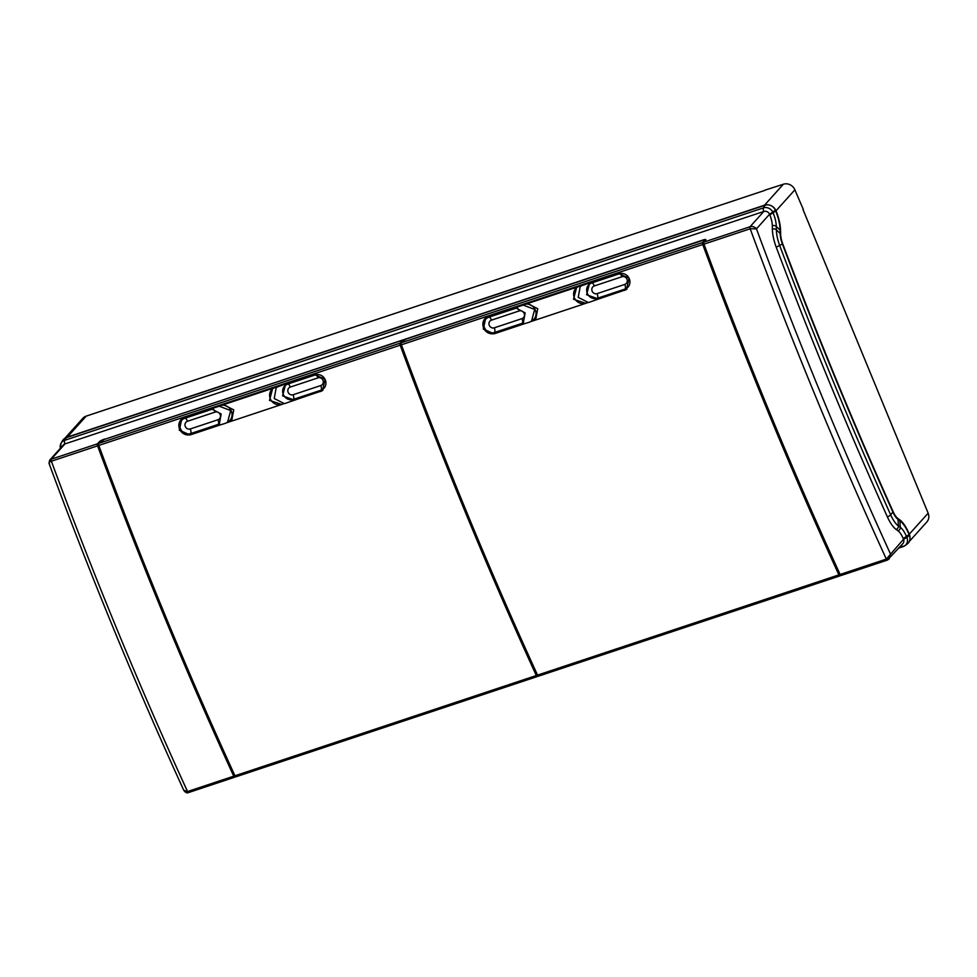 <?xml version="1.0" encoding="UTF-8"?>
<svg xmlns="http://www.w3.org/2000/svg" width="977" height="977" viewBox="0 0 977 977"><rect width="100%" height="100%" fill="white"/><g stroke="black" fill="none" stroke-linecap="round" stroke-linejoin="round"><path stroke-width="1.47" d="M803.009 209.554L928.15 513.181A9.123 8.378 42 0 1 926.831 521.974L909.282 541.49M64.787 438.38L82.813 418.339A9.123 8.378 42 0 1 86.171 416.141L764.771 190.417M803.314 209.457L794.875 189.831A9.123 8.378 42 0 0 783.346 184.238L764.698 190.246M65.459 438.014A9.123 8.378 42 0 1 67.328 437.11L86.171 416.141M909.978 537.985A9.123 8.378 42 0 0 909.355 534.297L909.282 534.114A23.717 8.317 71.6 0 0 899.768 519.849L897.887 518.506A12.774 4.482 -108.4 0 1 893.137 511.704A1741.429 610.43 -108.4 0 1 782.711 243.786A12.774 4.482 -108.4 0 1 780.623 234.016L780.562 230.645A23.717 8.317 71.6 0 0 776.043 210.837L775.958 210.653A9.123 8.378 42 0 0 764.502 205.207L67.328 437.11M887.189 560.139L841.209 575.429A1.82 0.635 -108.4 0 1 841.112 575.502A1.82 0.635 -108.4 0 1 840.122 574.476A1739.61 609.795 -108.4 0 1 703.965 244.14A1.82 0.635 -108.4 0 1 703.831 242.125L705.699 240.061A4.555 0.83 157.6 0 0 705.858 239.67A4.555 0.83 157.6 0 0 702.842 240.061L104.673 439.32M97.456 443.827A1.82 0.635 71.6 0 0 97.59 445.854A1739.61 609.795 -108.4 0 0 233.747 776.178L187.535 791.553L183.786 790.32C135.571 684.999 90.653 576.027 49.033 463.391L49.644 460.216L51.244 459.202L97.456 443.827L99.312 441.763A4.555 0.83 157.6 0 1 104.576 439.076M49.644 460.216L63.297 445.011A4.555 4.189 42 0 1 64.983 443.912L763.782 211.472A4.555 4.189 42 0 1 769.546 214.268L769.827 214.952A12.774 4.482 -108.4 0 1 772.306 225.724L772.367 229.094A23.717 8.317 71.6 0 0 776.239 247.23A1752.384 614.264 71.6 0 0 887.36 516.833A23.717 8.317 71.6 0 0 896.178 529.473L898.058 530.816A12.774 4.482 -108.4 0 1 903.224 538.596L903.505 539.28A4.555 4.189 42 0 1 902.846 543.676L887.421 560.053A1.82 0.635 -108.4 0 1 887.311 560.126L887.311 560.126A1.82 0.635 -108.4 0 1 886.334 559.1L840.122 574.476M839.756 575.905L538.632 676.072A1.82 0.635 -108.4 0 1 538.522 676.145A1.82 0.635 -108.4 0 1 537.545 675.119A1739.61 609.795 -108.4 0 1 401.388 344.796A1.82 0.635 -108.4 0 1 401.254 342.78L403.11 340.704L406.798 338.824L702.487 240.464L704.588 240.183L702.622 242.528A1.82 0.635 71.6 0 0 702.756 244.543A1739.61 609.795 -108.4 0 0 838.901 574.879A1.82 0.635 71.6 0 0 839.89 575.905A1.82 0.635 71.6 0 0 840 575.832L840.562 575.197M537.179 676.56L236.055 776.727A1.82 0.635 -108.4 0 1 235.945 776.8A1.82 0.635 -108.4 0 1 234.956 775.775A1739.61 609.795 -108.4 0 1 98.799 445.439A1.82 0.635 -108.4 0 1 98.677 443.424L104.209 439.479L399.898 341.12L402.011 340.839L400.033 343.183A1.82 0.635 71.6 0 0 400.167 345.199A1739.61 609.795 -108.4 0 0 536.324 675.534A1.82 0.635 71.6 0 0 537.313 676.548A1.82 0.635 71.6 0 0 537.411 676.475L537.985 675.852M587.201 302.858L530.78 321.616M524.612 323.668L494.081 333.829L483.273 329.066L485.825 317.745L518.311 306.631A19.687 1.795 -20.4 0 0 523.269 305.093L534.663 309.465L531.561 321.152L529.595 322.129A19.687 1.795 -20.4 0 1 524.612 323.668A19.687 1.795 -20.4 0 1 522.048 324.364L520.375 324.865L520.069 324.01L494.496 332.485A8.207 7.657 56 0 1 487.022 318.038M593.332 281.681L593.576 282.329L591.586 283.049A19.687 1.795 159.6 0 1 591.354 283.147L589.302 284.209L586.603 294.736L597.032 298.474A19.687 1.795 159.6 0 0 597.277 298.388L597.582 299.231A19.687 1.795 159.6 0 1 594.077 300.562L626.538 289.461L629.078 278.14L618.282 273.377L518.311 306.631M283.196 403.977L226.786 422.736M220.619 424.787L190.088 434.948L179.28 430.198L181.82 418.864L214.317 407.751A19.687 1.795 -20.4 0 0 219.275 406.212L230.67 410.584L227.556 422.284L225.589 423.249A19.687 1.795 -20.4 0 1 220.619 424.787A19.687 1.795 -20.4 0 1 218.042 425.483L216.381 425.984L216.064 425.129L190.405 433.666A8.207 7.657 -124 0 1 182.968 419.194A8.207 7.657 -124 0 1 184.714 418.339L210.373 409.803L210.128 409.143M289.326 382.801L289.571 383.46L287.58 384.181A19.687 1.795 159.6 0 1 287.348 384.266L285.296 385.329L282.597 395.856L293.039 399.593A19.687 1.795 159.6 0 0 293.271 399.508L293.589 400.362A19.687 1.795 159.6 0 1 290.071 401.694L322.544 390.58L325.072 379.271L314.276 374.496L214.317 407.751M272.901 388.48A9.123 8.5 56 0 0 270.763 399.764A9.123 8.5 56 0 0 281.474 404.344L269.518 400.375L272.583 388.687L274.561 387.71M232.013 420.598A9.123 8.5 -124 0 1 230.401 421.331L231.708 420.806L233.723 409.839L223.489 404.698M182.149 418.657A9.123 8.5 -124 0 0 180.012 429.941A9.123 8.5 -124 0 0 190.723 434.521L216.381 425.984M216.064 425.129L217.724 424.641A19.687 1.795 -20.4 0 0 217.883 424.592L219.324 423.945L221.156 414.004L212.192 409.265A19.687 1.795 -20.4 0 1 212.033 409.302L210.373 409.803M227.556 422.284L228.447 421.673A9.123 8.5 -124 0 0 231.378 411.207A9.123 8.5 -124 0 0 221.913 405.223M230.401 421.331L227.543 422.284M322.85 390.36A9.123 8.5 56 0 1 321.238 391.105L293.589 400.362M281.474 404.344L282.341 404.063M293.271 399.508L321.018 390.189L293.332 399.398A8.207 7.657 56 0 1 285.626 385.121M289.571 383.46L315.229 374.924A8.207 7.657 56 0 1 322.666 389.396A8.207 7.657 56 0 1 320.92 390.25M283.721 384.669A19.687 1.795 159.6 0 1 278.127 386.636L278.445 386.416M290.071 401.694A19.687 1.795 159.6 0 1 284.441 403.672L274.232 398.506L276.21 387.576L278.127 386.636M276.21 387.576L277.102 386.977A9.123 8.5 56 0 1 277.444 386.758M576.906 287.36A9.123 8.5 56 0 0 574.757 298.644A9.123 8.5 56 0 0 585.467 303.224L573.523 299.255L576.577 287.568L578.555 286.591M536.007 319.467A9.123 8.5 -124 0 1 534.395 320.212L535.714 319.687L537.716 308.708L527.482 303.578M520.069 324.01L521.73 323.509A19.687 1.795 -20.4 0 0 521.889 323.472L523.33 322.825L525.15 312.884L516.198 308.146A19.687 1.795 -20.4 0 1 516.039 308.182L488.72 317.22A8.207 7.657 -124 0 0 484.69 328.26A8.207 7.657 -124 0 0 494.411 332.546M486.143 317.537A9.123 8.5 -124 0 0 484.018 328.822A9.123 8.5 -124 0 0 494.716 333.401L520.375 324.865M531.561 321.152L532.441 320.554A9.123 8.5 -124 0 0 535.372 310.088A9.123 8.5 -124 0 0 525.907 304.103M534.395 320.212L531.537 321.164M626.855 289.241A9.123 8.5 56 0 1 625.243 289.986L597.582 299.231M585.467 303.224L586.347 302.931M597.277 298.388L625.011 289.07L597.326 298.278A8.207 7.657 56 0 1 589.632 284.002M593.576 282.329L619.235 273.804A8.207 7.657 56 0 1 626.672 288.276A8.207 7.657 56 0 1 624.926 289.131M587.727 283.538A19.687 1.795 159.6 0 1 582.121 285.516L582.451 285.296M594.077 300.562A19.687 1.795 159.6 0 1 588.447 302.552L578.225 297.374L580.216 286.444L582.121 285.516M580.216 286.444L581.107 285.846A9.123 8.5 56 0 1 581.449 285.626M60.379 448.272A7.547 6.937 42 0 1 61.026 443.314A7.547 6.937 42 0 1 64.629 440.346L763.428 207.893A7.547 6.937 42 0 1 772.966 212.522L773.259 213.218A15.681 5.496 -108.4 0 1 776.3 226.432L776.361 229.803A20.81 7.291 71.6 0 0 779.756 245.728A1749.465 613.251 71.6 0 0 890.682 514.879A20.81 7.291 71.6 0 0 898.425 525.968L900.306 527.311A15.681 5.496 -108.4 0 1 906.644 536.849L906.937 537.533L903.505 539.28L886.334 559.1A1739.61 609.795 71.6 0 1 750.177 228.777L756.454 228.826A1735.042 608.195 71.6 0 0 890.413 553.837L889.18 558.881L887.311 560.126L841.112 575.502M703.831 242.125L750.043 226.749C752.424 226.066 754.562 226.762 756.454 228.826L769.546 214.268L775.408 210.25A8.17 7.511 -138 0 0 765.076 205.231L66.289 437.684A8.17 7.511 -138 0 0 62.369 440.896L61.026 443.314L60.305 448.358M49.558 463.965C48.496 462.951 49.106 462.036 51.378 461.217L97.59 445.854M234.736 775.286L234.15 775.469A1737.778 609.147 -108.4 0 1 98.14 445.488L98.64 444.926M233.747 776.178A1.82 0.635 71.6 0 0 234.724 777.203A1.82 0.635 71.6 0 0 234.834 777.13L235.396 776.507M401.327 344.637L400.717 344.832L401.229 344.27M98.75 445.28L98.14 445.488M703.916 243.981L703.306 244.189L703.806 243.627M537.313 674.631L536.727 674.826A1737.778 609.147 -108.4 0 1 400.717 344.832M839.89 573.975L839.316 574.171A1737.778 609.147 -108.4 0 1 703.306 244.189A7.303 6.705 42 0 0 706.139 250.014M909.367 535.262L906.937 537.533A7.547 6.937 42 0 1 904.775 545.764L907.035 544.165A8.17 7.511 -138 0 0 909.367 535.262L909.086 534.566A22.801 7.999 71.6 0 0 899.866 520.692L897.985 519.349A13.678 4.8 -108.4 0 1 892.893 512.058A1742.345 610.747 -108.4 0 1 782.406 243.994A13.678 4.8 -108.4 0 1 780.171 233.527L780.11 230.157A22.801 7.999 71.6 0 0 775.689 210.934L775.408 210.25M764.502 205.207L783.346 184.238M776.019 210.8L794.875 189.831M909.294 534.15L928.15 513.181M897.887 518.506L897.228 518.726M899.768 519.849L899.035 520.094M234.602 777.216L188.622 792.506A1.82 0.635 -108.4 0 1 188.512 792.579A1.82 0.635 -108.4 0 1 187.535 791.553A1739.61 609.795 -108.4 0 1 51.378 461.217A1.82 0.635 71.6 0 1 51.244 459.202L64.983 443.912A3.187 1.124 71.6 0 1 64.629 440.346L66.289 437.684M703.965 244.14L750.177 228.777A1.82 0.635 71.6 0 1 750.043 226.749L763.782 211.472A3.187 1.124 71.6 0 1 763.428 207.893L765.076 205.231M401.254 342.78L702.622 242.528M98.677 443.424L400.033 343.183M838.901 574.879L537.545 675.119M401.388 344.796L702.756 244.543M536.324 675.534L234.956 775.775M98.799 445.439L400.167 345.199M212.033 409.302L211.777 408.594M218.042 425.483L217.724 424.641M190.088 434.948L190.723 434.521M219.593 423.749A8.207 7.657 56 0 1 218.176 424.397L190.405 433.666M217.993 419.731L190.307 428.94A4.103 3.823 56 0 1 185.239 426.326A4.103 3.823 56 0 1 187.462 421.282L215.148 412.074A4.103 3.823 56 0 1 220.216 414.688A4.103 3.823 56 0 1 217.993 419.731A4.103 1.441 -108.4 0 1 218.176 424.397L217.883 424.592M190.307 428.94A4.103 1.441 -108.4 0 1 190.491 433.605A8.207 7.657 56 0 1 183.017 419.17M187.462 421.282A4.103 1.441 71.6 0 0 185.154 418.193M215.148 412.074A4.103 1.441 71.6 0 0 213.206 409.107M320.603 391.533L321.238 391.105M295.262 398.787L295.579 399.642M287.323 383.472L287.58 384.181M293.039 399.593L293.332 399.398A4.103 1.441 -108.4 0 0 293.137 394.732A4.103 3.823 56 0 1 288.068 392.119A4.103 3.823 56 0 1 290.291 387.075A4.103 1.441 71.6 0 0 288.056 383.998M290.291 387.075L317.977 377.867A4.103 3.823 56 0 1 323.045 380.48A4.103 3.823 56 0 1 320.822 385.524L293.137 394.732M317.977 377.867A4.103 1.441 71.6 0 0 315.449 374.802M322.715 389.359A8.207 7.657 56 0 1 321.018 390.189A4.103 1.441 -108.4 0 0 320.822 385.524M514.378 308.683L514.134 308.024M516.039 308.182L515.771 307.474M522.048 324.364L521.73 323.509M494.081 333.829L494.716 333.401M521.889 323.472L494.496 332.485A4.103 1.441 -108.4 0 0 494.301 327.82A4.103 3.823 56 0 1 489.233 325.207A4.103 3.823 56 0 1 491.468 320.151A4.103 1.441 71.6 0 0 489.159 317.073M491.468 320.151L519.141 310.942A4.103 3.823 56 0 1 524.209 313.568A4.103 3.823 56 0 1 521.987 318.612L494.301 327.82M519.141 310.942A4.103 1.441 71.6 0 0 517.212 307.987M523.599 322.63A8.207 7.657 56 0 1 522.182 323.277A4.103 1.441 -108.4 0 0 521.987 318.612M624.608 290.413L625.243 289.986M599.267 297.667L599.585 298.51M591.317 282.341L591.586 283.049M597.032 298.474L597.326 298.278A4.103 1.441 -108.4 0 0 597.142 293.613A4.103 3.823 56 0 1 592.074 290.999A4.103 3.823 56 0 1 594.297 285.943A4.103 1.441 71.6 0 0 592.062 282.866M594.297 285.943L621.983 276.735A4.103 3.823 56 0 1 627.051 279.361A4.103 3.823 56 0 1 624.828 284.405L597.142 293.613M621.983 276.735A4.103 1.441 71.6 0 0 619.455 273.67M626.709 288.239A8.207 7.657 56 0 1 625.011 289.07A4.103 1.441 -108.4 0 0 624.828 284.405M99.312 441.763L99.581 442.41M402.17 341.767L401.901 341.107M704.747 241.111L704.478 240.464M234.724 777.203L188.512 792.579C186.961 793.312 185.386 792.555 183.786 790.32M902.821 546.717L898.962 547.999M898.938 548.024L904.775 545.764A7.547 6.937 42 0 1 903.053 546.631A3.187 1.124 -108.4 0 1 902.943 546.693A3.187 1.124 -108.4 0 1 901.405 545.276M903.224 538.596L909.086 534.566M775.689 210.934L769.827 214.952M898.058 530.816A3.187 2.699 125.6 0 0 900.306 527.311L899.866 520.692M897.985 519.349L898.425 525.968A3.187 2.699 125.6 0 1 896.178 529.473M887.36 516.833A3.187 0.83 155.8 0 0 890.682 514.879L892.893 512.058M782.406 243.994L776.239 247.23M772.367 229.094A3.187 1.991 179 0 1 776.361 229.803L780.171 233.527M780.11 230.157L776.3 226.432A3.187 1.991 179 0 0 772.306 225.724M402.316 341.584L402.011 340.839M704.906 240.94L704.588 240.183M537.313 676.548L235.945 776.8M839.89 575.905L538.522 676.145"/></g></svg>

